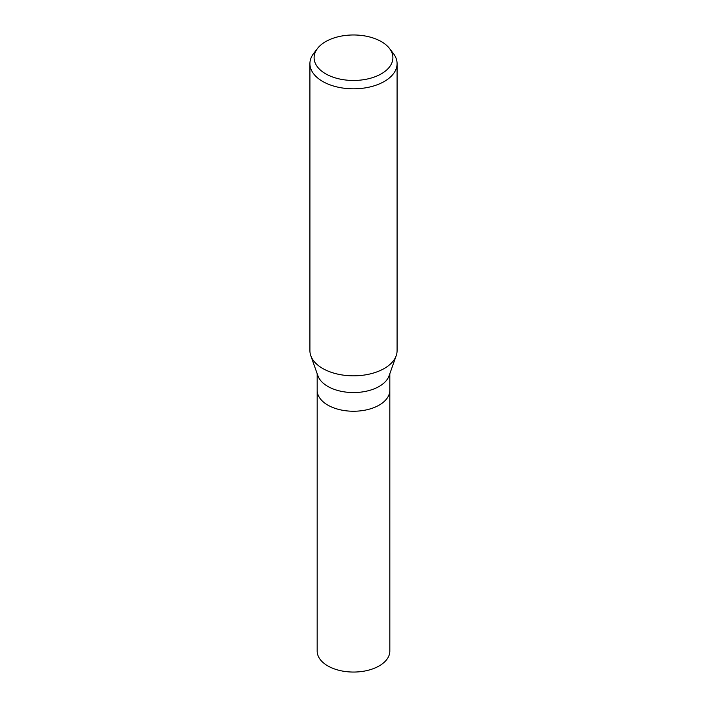 <?xml version="1.0" encoding="UTF-8"?>
<svg xmlns="http://www.w3.org/2000/svg" width="707" height="707" viewBox="0 0 707 707"><rect width="100%" height="100%" fill="white"/><g stroke="black" fill="none" stroke-linecap="round" stroke-linejoin="round"><path stroke-width="1.06" d="M396.167 355.815L389.089 375.788A36.322 20.971 180 0 1 379.191 386.42A36.322 20.971 180 0 1 343.045 391.669A36.322 20.971 180 0 1 317.911 375.788L310.833 355.815M379.182 405.102A36.322 20.971 180 0 0 389.822 390.273A36.322 20.971 180 0 1 379.191 405.102A36.322 20.971 180 0 1 339.599 409.645A36.322 20.971 180 0 1 317.178 390.273L317.178 373.711M389.46 48.429A39.398 22.748 180 0 1 381.356 73.802A39.398 22.748 180 0 1 331.159 76.453A39.398 22.748 180 0 1 317.54 48.429A39.398 22.748 180 0 1 325.644 41.633A39.398 22.748 180 0 1 389.46 48.429L393.295 53.379A43.587 25.169 180 0 1 397.087 63.648L397.087 350.663A43.587 25.169 180 0 1 384.325 368.453A43.587 25.169 180 0 1 340.96 374.763A43.587 25.169 180 0 1 310.797 355.701M397.087 63.648A43.587 25.169 180 0 1 384.325 81.446A43.587 25.169 180 0 1 336.815 86.899A43.587 25.169 180 0 1 309.913 63.648A43.587 25.169 180 0 1 313.705 53.379L317.54 48.429M396.203 355.701A43.587 25.169 180 0 1 384.325 368.453A43.587 25.169 180 0 1 336.815 373.915A43.587 25.169 180 0 1 309.913 350.663L309.913 63.648M389.822 390.37L389.831 651.076A36.331 20.971 180 0 1 379.191 665.914A36.331 20.971 180 0 1 339.599 670.457A36.331 20.971 180 0 1 317.169 651.076L317.178 390.37M389.822 390.273L389.822 373.711"/></g></svg>
